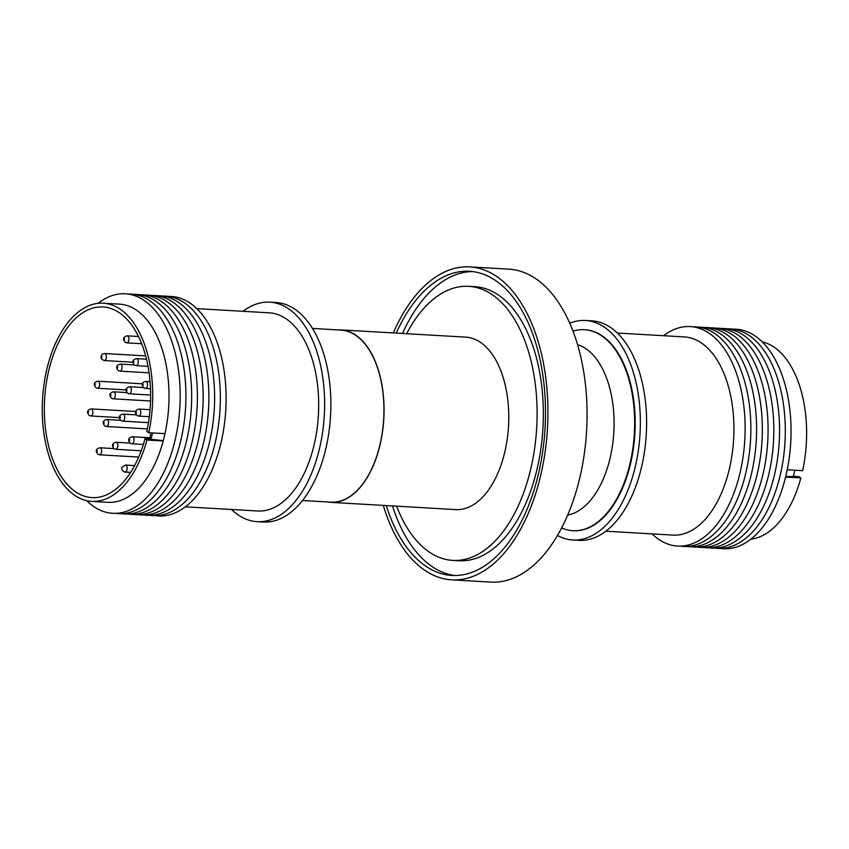 <?xml version="1.0" encoding="UTF-8"?>
<svg xmlns="http://www.w3.org/2000/svg" width="849" height="849" viewBox="0 0 849 849"><rect width="100%" height="100%" fill="white"/><g stroke="black" fill="none" stroke-linecap="round" stroke-linejoin="round"><path stroke-width="1.27" d="M573.022 331.152A100.66 55.822 93.3 0 1 584.462 329.72A100.66 55.822 93.3 0 1 601.644 335.801A100.66 55.822 93.3 0 1 634.659 424.288A100.66 55.822 93.3 0 1 572.799 530.699A100.66 55.822 93.3 0 1 561.603 527.94M733.356 329.189A109.935 60.969 93.3 0 1 785.665 476.756A109.935 60.969 93.3 0 1 720.631 548.443M727.614 328.86A109.935 60.969 93.3 0 1 779.923 476.416A109.935 60.969 93.3 0 1 714.89 548.114M721.873 328.521A109.935 60.969 93.3 0 1 774.182 476.087A109.935 60.969 93.3 0 1 709.148 547.775M716.131 328.192A109.935 60.969 93.3 0 1 768.441 475.758A109.935 60.969 93.3 0 1 703.407 547.446M710.39 327.852A109.935 60.969 93.3 0 1 762.699 475.419A109.935 60.969 93.3 0 1 697.676 547.106M704.649 327.523A109.935 60.969 93.3 0 1 756.958 475.09A109.935 60.969 93.3 0 1 691.935 546.777M698.907 327.194A109.935 60.969 93.3 0 1 751.216 474.761A109.935 60.969 93.3 0 1 686.194 546.448M693.177 326.854A109.935 60.969 93.3 0 1 745.475 474.421A109.935 60.969 93.3 0 1 680.452 546.109M663.525 335.716A109.935 60.969 93.3 0 1 728.973 356.336A109.935 60.969 93.3 0 1 739.734 474.092A109.935 60.969 93.3 0 1 652.021 533.883M617.35 333.031L684.453 336.926A99.259 55.047 93.3 0 1 729.079 470.113A99.259 55.047 93.3 0 1 672.96 535.103L605.846 531.209M569.775 323.225A109.935 60.969 93.3 0 1 585.534 320.487A109.935 60.969 93.3 0 1 604.297 327.13A109.935 60.969 93.3 0 1 638.246 451.159A109.935 60.969 93.3 0 1 572.799 539.985A109.935 60.969 93.3 0 1 557.464 535.443M585.534 320.487L591.795 320.848A109.935 60.969 93.3 0 1 610.558 327.491A109.935 60.969 93.3 0 1 644.508 451.519A109.935 60.969 93.3 0 1 579.06 540.357L572.799 539.985M584.728 329.73A100.66 55.822 93.3 0 1 584.993 329.752A100.66 55.822 93.3 0 1 602.174 335.833A100.66 55.822 93.3 0 1 633.258 449.386A100.66 55.822 93.3 0 1 573.34 530.731A100.66 55.822 93.3 0 1 573.064 530.71M393.299 332.935A156.736 86.916 93.3 0 1 469.784 266.894A156.736 86.916 93.3 0 1 496.538 276.36A156.736 86.916 93.3 0 1 544.931 453.186A156.736 86.916 93.3 0 1 451.626 579.835A156.736 86.916 93.3 0 1 424.871 570.369A156.736 86.916 93.3 0 1 383.292 505.399M451.626 579.835L490.764 582.106A156.736 86.916 -86.7 0 0 584.07 455.457A156.736 86.916 -86.7 0 0 535.677 278.631A156.736 86.916 -86.7 0 0 508.922 269.165L469.784 266.894M392.493 505.93A152.342 84.486 -86.7 0 0 432.13 566.601A152.342 84.486 -86.7 0 0 455.011 575.526M386.231 505.569A152.342 84.486 -86.7 0 0 425.869 566.241A152.342 84.486 -86.7 0 0 451.88 575.442A152.342 84.486 -86.7 0 0 542.575 452.347A152.342 84.486 -86.7 0 0 495.529 280.488A152.342 84.486 -86.7 0 0 469.529 271.287A152.342 84.486 -86.7 0 0 396.228 333.105M406.65 333.71A137.262 76.123 93.3 0 1 468.659 286.336A137.262 76.123 93.3 0 1 492.08 294.624A137.262 76.123 93.3 0 1 534.467 449.482A137.262 76.123 93.3 0 1 452.75 560.393A137.262 76.123 93.3 0 1 429.318 552.105A137.262 76.123 93.3 0 1 396.642 506.174M452.75 560.393L459.012 560.754A137.262 76.123 -86.7 0 0 540.728 449.843A137.262 76.123 -86.7 0 0 498.342 294.996A137.262 76.123 -86.7 0 0 474.92 286.697L468.659 286.336M337.806 329.9A86.375 47.905 93.3 0 1 340.98 329.9A86.375 47.905 93.3 0 1 355.72 335.111A86.375 47.905 93.3 0 1 382.4 432.566A86.375 47.905 93.3 0 1 330.972 502.364A86.375 47.905 93.3 0 1 327.831 501.992M330.972 502.364L455.701 509.602A86.375 47.905 -86.7 0 0 507.118 439.803A86.375 47.905 -86.7 0 0 480.449 342.349A86.375 47.905 -86.7 0 0 465.708 337.127L340.98 329.9M302.488 500.517L330.983 502.173A86.184 47.799 -86.7 0 0 379.726 445.736A86.184 47.799 -86.7 0 0 340.969 330.081L312.474 328.425M243.016 311.307A109.935 60.969 93.3 0 1 269.802 302.17L276.063 302.531A109.935 60.969 93.3 0 1 294.836 309.174A109.935 60.969 93.3 0 1 328.775 433.202A109.935 60.969 93.3 0 1 263.328 522.029L257.067 521.668A109.935 60.969 93.3 0 1 238.304 515.025A109.935 60.969 93.3 0 1 231.522 509.485M269.802 302.17A109.935 60.969 93.3 0 1 288.575 308.813A109.935 60.969 93.3 0 1 322.514 432.831A109.935 60.969 93.3 0 1 257.067 521.668M196.841 308.633L269.186 312.825A99.259 55.047 93.3 0 1 286.134 318.831A99.259 55.047 93.3 0 1 316.783 430.804A99.259 55.047 93.3 0 1 257.682 511.002L185.347 506.811M168.41 296.407A109.935 60.969 93.3 0 1 220.719 443.974A109.935 60.969 93.3 0 1 155.696 515.661M162.679 296.078A109.935 60.969 93.3 0 1 214.977 443.645A109.935 60.969 93.3 0 1 149.955 515.332M156.938 295.739A109.935 60.969 93.3 0 1 209.236 443.305A109.935 60.969 93.3 0 1 144.213 514.993M151.196 295.41A109.935 60.969 93.3 0 1 203.495 442.976A109.935 60.969 93.3 0 1 138.472 514.664M145.455 295.081A109.935 60.969 93.3 0 1 197.764 442.637A109.935 60.969 93.3 0 1 132.731 514.335M139.714 294.741A109.935 60.969 93.3 0 1 192.023 442.308A109.935 60.969 93.3 0 1 126.989 513.995M133.972 294.412A109.935 60.969 93.3 0 1 186.281 441.979A109.935 60.969 93.3 0 1 121.248 513.666M128.231 294.072A109.935 60.969 93.3 0 1 180.54 441.639A109.935 60.969 93.3 0 1 115.506 513.327M98.049 303.337A109.935 60.969 93.3 0 1 163.846 323.214A109.935 60.969 93.3 0 1 174.798 441.31A109.935 60.969 93.3 0 1 86.609 500.645M164.144 437.341L163.21 440.96A99.259 55.047 93.3 0 1 108.014 502.321L91.734 501.377A99.259 55.047 93.3 0 1 74.786 495.381A99.259 55.047 93.3 0 1 44.137 383.408A99.259 55.047 93.3 0 1 103.228 303.199A99.259 55.047 93.3 0 1 120.176 309.195A99.259 55.047 93.3 0 1 148.713 432.714L164.993 433.659L164.144 437.341M103.228 303.199L119.518 304.144A99.259 55.047 93.3 0 1 136.456 310.14A99.259 55.047 93.3 0 1 164.993 433.659M150.984 432.841L149.732 437.967L150.92 439.06L145.02 438.721A95.491 52.956 93.3 0 1 91.947 497.61A95.491 52.956 93.3 0 1 75.657 491.847A95.491 52.956 93.3 0 1 46.164 384.119A95.491 52.956 93.3 0 1 103.016 306.967A95.491 52.956 93.3 0 1 119.316 312.729A95.491 52.956 93.3 0 1 146.792 431.419L148.713 432.714M150.92 439.06L152.629 432.937M163.358 440.684L151.101 439.23M163.21 440.96L146.93 440.015L145.02 438.721M146.93 440.015A99.259 55.047 93.3 0 1 91.734 501.377M472.649 271.574A152.342 84.486 -86.7 0 0 402.5 333.466M785.696 476.629L793.348 476.501L794.876 470.208M793.38 476.342L798.92 476.66L800.83 477.955L785.58 477.074M787.225 469.762L802.613 470.654A99.259 55.047 93.3 0 0 762.264 341.882M800.83 477.955A99.259 55.047 93.3 0 1 750.813 539.179M567.663 515.099A86.184 47.799 -86.7 0 0 614.092 424.415A86.184 47.799 -86.7 0 0 585.821 348.642A86.184 47.799 -86.7 0 0 577.553 344.609M106.412 356.962A3.513 1.953 93.3 0 1 106.242 358.257A3.513 1.953 93.3 0 1 104.247 360.56C101.763 359.562 100.734 358.374 101.158 356.983C101.073 355.073 102.241 353.927 104.66 353.534A3.513 1.953 93.3 0 1 106.412 356.962M102.23 356.888L101.668 356.92L102.23 356.888M91.756 409.133A3.513 1.953 93.3 0 1 92.743 413.643A3.513 1.953 93.3 0 1 90.747 415.946L89.145 415.394C86.492 412.115 87.16 409.95 91.161 408.921A3.513 1.953 93.3 0 1 91.756 409.133M88.561 411.818L88.338 412.752L88.561 411.818M120.887 364.327A3.513 1.953 93.3 0 1 121.863 368.827A3.513 1.953 93.3 0 1 119.879 371.14L118.276 370.589C115.613 367.309 116.281 365.144 120.282 364.115A3.513 1.953 93.3 0 1 120.887 364.327M117.693 367.001L117.459 367.946L117.693 367.001M107.377 419.703A3.513 1.953 93.3 0 1 108.364 424.213A3.513 1.953 93.3 0 1 106.369 426.516L104.777 425.975C102.113 422.685 102.782 420.531 106.783 419.491A3.513 1.953 93.3 0 1 107.377 419.703M104.183 422.388L103.96 423.333L104.183 422.388M137.082 358.819A3.513 1.953 93.3 0 1 138.069 363.33A3.513 1.953 93.3 0 1 136.073 365.632L134.471 365.081C131.807 361.801 132.486 359.636 136.487 358.607A3.513 1.953 93.3 0 1 137.082 358.819M133.887 361.504L133.654 362.438L133.887 361.504M123.551 414.323A3.513 1.953 93.3 0 1 124.538 418.822A3.513 1.953 93.3 0 1 122.543 421.125L120.94 420.584C118.287 417.305 118.956 415.14 122.956 414.11A3.513 1.953 93.3 0 1 123.551 414.323M120.356 416.997L120.134 417.941L120.356 416.997M139.639 409.282A3.513 1.953 93.3 0 1 140.616 413.792A3.513 1.953 93.3 0 1 138.631 416.095L137.029 415.554C134.365 412.264 135.033 410.109 139.034 409.069A3.513 1.953 93.3 0 1 139.639 409.282M136.445 411.967L136.211 412.911L136.445 411.967M126.777 470.399A3.513 1.953 93.3 0 1 124.983 472.065C122.107 470.993 121.163 469.37 122.15 467.205L125.397 465.04A3.513 1.953 93.3 0 1 126.979 469.762A3.513 1.953 93.3 0 1 126.777 470.399M132.89 436.97A3.513 1.953 93.3 0 1 133.866 441.48A3.513 1.953 93.3 0 1 131.882 443.783L130.279 443.242C127.615 439.952 128.284 437.797 132.285 436.757A3.513 1.953 93.3 0 1 132.89 436.97M129.695 439.655L129.462 440.599L129.695 439.655M146.389 381.594A3.513 1.953 93.3 0 1 147.376 386.104A3.513 1.953 93.3 0 1 145.381 388.407L143.778 387.855C141.114 384.576 141.794 382.411 145.784 381.381A3.513 1.953 93.3 0 1 146.389 381.594M143.194 384.279L142.961 385.213L143.194 384.279M116.684 442.478A3.513 1.953 93.3 0 1 117.671 446.988A3.513 1.953 93.3 0 1 115.676 449.291L114.074 448.75C111.421 445.46 112.089 443.305 116.09 442.265A3.513 1.953 93.3 0 1 116.684 442.478M113.49 445.163L113.267 446.107L113.49 445.163M130.215 386.985A3.513 1.953 93.3 0 1 131.202 391.485A3.513 1.953 93.3 0 1 129.207 393.787L127.605 393.246C124.952 389.967 125.62 387.802 129.621 386.773A3.513 1.953 93.3 0 1 130.215 386.985M127.021 389.659L126.798 390.604L127.021 389.659M100.49 447.985A3.513 1.953 93.3 0 1 101.466 452.496A3.513 1.953 93.3 0 1 99.482 454.799L97.879 454.257C95.215 450.968 95.884 448.813 99.885 447.773A3.513 1.953 93.3 0 1 100.49 447.985M97.295 450.67L97.062 451.615L97.295 450.67M114.127 392.015A3.513 1.953 93.3 0 1 115.114 396.525A3.513 1.953 93.3 0 1 113.119 398.828L111.527 398.287C108.863 394.997 109.532 392.843 113.533 391.803A3.513 1.953 93.3 0 1 114.127 392.015M110.932 394.7L110.71 395.645L110.932 394.7M127.775 336.045A3.513 1.953 93.3 0 1 128.761 340.555A3.513 1.953 93.3 0 1 126.766 342.858L125.164 342.306C122.511 339.027 123.179 336.862 127.18 335.833A3.513 1.953 93.3 0 1 127.775 336.045M124.58 338.73L124.357 339.664L124.58 338.73M98.505 381.434A3.513 1.953 93.3 0 1 99.492 385.945A3.513 1.953 93.3 0 1 97.497 388.248L95.895 387.706C93.241 384.427 93.91 382.262 97.911 381.222A3.513 1.953 93.3 0 1 98.505 381.434M95.311 384.119L95.088 385.064L95.311 384.119M584.993 329.752L584.462 329.72M132.985 362.226L104.247 360.56M119.454 417.612L90.747 415.946M149.084 372.828L119.879 371.14M147.323 428.894L106.369 426.516M148.023 366.322L136.073 365.632M148.458 422.632L122.543 421.125M149.307 416.71L138.631 416.095M130.619 472.394L124.983 472.065M143.343 444.452L131.882 443.783M150.506 388.704L145.381 388.407M141.189 450.777L115.676 449.291M150.634 395.04L129.207 393.787M138.684 457.07L99.482 454.799M150.549 400.993L113.119 398.828M141.677 343.718L126.766 342.858M126.14 389.914L97.497 388.248M142.452 383.812L97.911 381.222M138.504 336.491L127.18 335.833M126.883 392.578L113.533 391.803M113.862 448.59L99.885 447.773M143.407 387.568L129.621 386.773M130.056 443.082L116.09 442.265M150.071 381.626L145.784 381.381M149.785 437.776L132.285 436.757M134.609 465.581L125.397 465.04M150.04 409.706L139.034 409.069M136.307 414.885L122.956 414.11M146.506 359.191L136.487 358.607M120.579 420.297L106.783 419.491M134.248 364.921L120.282 364.115M135.702 411.5L91.161 408.921M145.667 355.911L104.66 353.534M573.34 530.731L572.799 530.699"/></g></svg>
